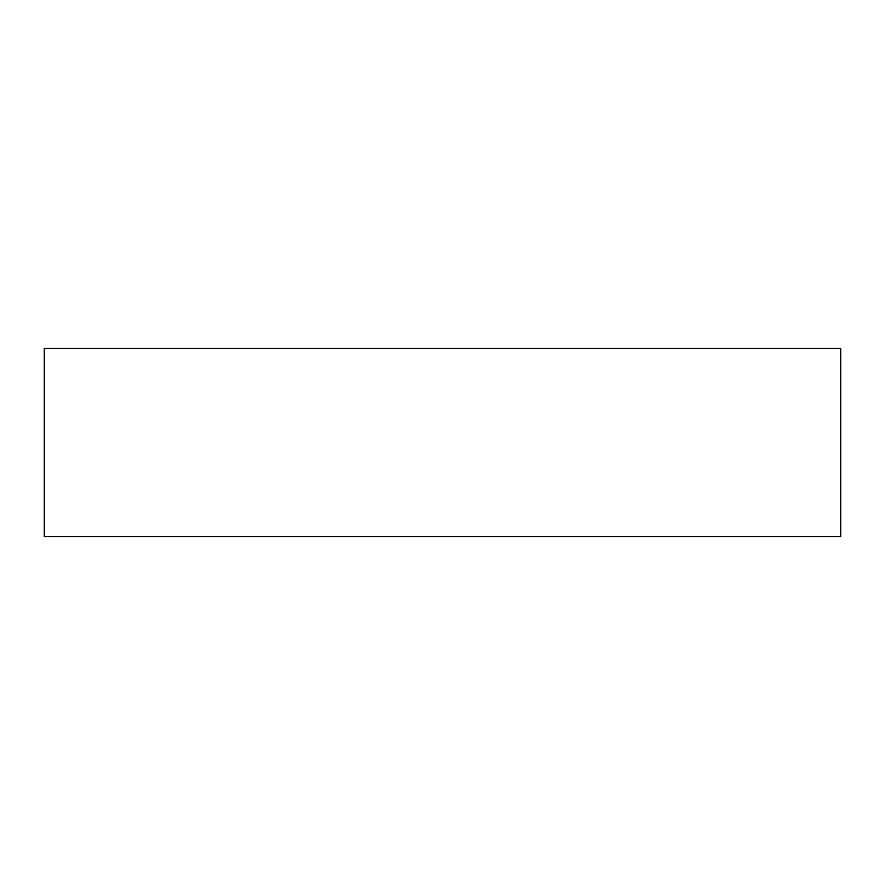 <?xml version="1.0" encoding="UTF-8"?>
<svg xmlns="http://www.w3.org/2000/svg" width="885" height="885" viewBox="0 0 885 885"><rect width="100%" height="100%" fill="white"/><g stroke="black" fill="none" stroke-linecap="round" stroke-linejoin="round"><path stroke-width="1.33" d="M44.25 536.576L840.75 536.576L840.75 348.424L44.25 348.424L44.25 536.576"/></g></svg>
